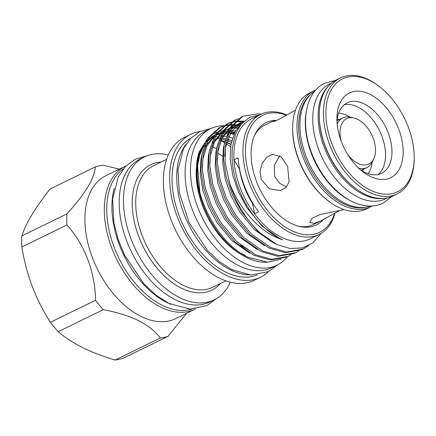 <?xml version="1.0" encoding="UTF-8"?>
<svg xmlns="http://www.w3.org/2000/svg" width="436" height="436" viewBox="0 0 436 436"><rect width="100%" height="100%" fill="white"/><g stroke="black" fill="none" stroke-linecap="round" stroke-linejoin="round"><path stroke-width="0.65" d="M314.585 91.446A63.89 39.066 64 0 0 308.612 162.372A63.89 39.066 64 0 0 367.379 206.936A63.89 39.066 64 0 0 370.496 206.043M306.35 111.136A63.89 39.066 64 0 0 349.906 200.413M331.562 83.004L329.632 83.946A63.89 39.066 64 0 0 320.564 154.208A63.89 39.066 64 0 0 380.181 200.691A63.89 39.066 64 0 0 385.664 198.794L387.599 197.851M328.553 85.908A63.89 39.066 64 0 0 327.91 155.881A63.89 39.066 64 0 0 383.457 198.435M347.536 154.18A25.244 15.434 64 0 0 373.843 158.606A25.244 15.434 64 0 0 373.102 137.972A25.244 15.434 64 0 0 354.032 117.998A25.244 15.434 64 0 0 341.328 141.455M358.686 168.171A27.588 16.868 64 0 0 366.954 167.528A27.588 16.868 64 0 0 372.448 161.625L373.843 158.606M340.494 77.908L336.363 79.924A64.561 39.474 64 0 0 319.288 114.494A64.561 39.474 64 0 0 355.226 188.15A64.561 39.474 64 0 0 387.441 197.884A64.561 39.474 64 0 0 392.983 195.966L397.109 193.949A64.561 39.474 -116 0 1 391.572 195.868A64.561 39.474 -116 0 1 331.327 148.899A64.561 39.474 -116 0 1 340.494 77.908A64.561 39.474 -116 0 1 346.031 75.989A64.561 39.474 -116 0 1 378.246 85.723L379.233 86.475A62.817 38.412 64 0 0 347.884 77.003A62.817 38.412 64 0 0 331.834 143.657A62.817 38.412 64 0 0 392.193 193.644A62.817 38.412 64 0 0 414.2 158.143A62.817 38.412 64 0 0 379.233 86.475M314.056 90.802L309.718 92.923A64.561 39.474 64 0 0 292.643 127.492A64.561 39.474 64 0 0 328.581 201.149A64.561 39.474 64 0 0 360.795 210.882A64.561 39.474 64 0 0 366.338 208.964L370.676 206.849A64.561 39.474 -116 0 1 365.134 208.768A64.561 39.474 -116 0 1 304.895 161.8A64.561 39.474 -116 0 1 314.056 90.802A64.561 39.474 -116 0 1 315.762 90.05M261.219 179.343L269.23 188.706L280.283 190.641L285.923 187.584L289.063 181.812L287.651 166.443L281.204 156.742L272.358 154.322L266.598 157.412L262.091 163.484L260.03 171.277L261.219 179.343M298.371 226.186A55.323 33.828 64 0 0 308.595 226.191A55.323 33.828 64 0 0 313.342 224.545L320.465 221.074L339.181 210.801M343.993 209.585L320.215 214.485L311.942 218.392L309.794 222.409L314.378 223.368L320.465 221.074M276.98 120.303L271.944 121.628L273.808 121.546L279.4 119.142L294.752 110.51M271.944 121.628L264.821 125.105A55.323 33.828 64 0 0 254.313 135.89M386.667 179.087A47.137 28.82 64 0 0 398.706 129.072A47.137 28.82 64 0 0 353.416 91.56A47.137 28.82 64 0 0 336.908 118.2A47.137 28.82 64 0 0 363.144 171.975A47.137 28.82 64 0 0 386.667 179.087M360.817 170.095A39.207 23.975 64 0 0 378.23 174.476A39.207 23.975 64 0 0 381.593 173.31A39.207 23.975 64 0 0 387.163 130.195A39.207 23.975 64 0 0 350.577 101.675A39.207 23.975 64 0 0 347.209 102.836A39.207 23.975 64 0 0 336.957 121.192M378.192 174.487A39.207 23.975 64 0 0 379.522 130.696A39.207 23.975 64 0 0 344.189 104.798M368.077 173.702A35.262 21.56 64 0 0 372.115 162.301M350.053 117.088A35.262 21.56 64 0 0 338.581 113.251M337.153 119.339A29.915 18.29 -116 0 1 339.562 119.497M363.76 169.086A29.915 18.29 -116 0 1 362.398 171.086M328.581 201.149L327.927 200.647A63.4 38.766 -116 0 1 292.638 128.315L292.643 127.492M310.754 94.416A63.4 38.766 64 0 0 308.263 165.239A63.4 38.766 64 0 0 365.553 207.285A63.4 38.766 64 0 0 365.799 207.231M355.226 188.15L354.566 187.649A63.4 38.766 -116 0 1 319.277 115.317L319.288 114.494M123.366 168.863A78.415 47.944 64 0 0 117.949 256.205A78.415 47.944 64 0 0 189.513 309.702A78.415 47.944 64 0 0 191.796 309.108M223.87 125.742A75.886 46.401 64 0 0 217.046 126.456A75.886 46.401 64 0 0 210.534 128.713L205.165 131.334A75.886 46.401 64 0 0 194.391 214.785A75.886 46.401 64 0 0 265.202 269.988A75.886 46.401 64 0 0 271.715 267.737L277.083 265.115A75.886 46.401 64 0 0 287.368 256.771M210.534 128.713A75.886 46.401 64 0 0 199.764 212.163A75.886 46.401 64 0 0 270.576 267.372A75.886 46.401 64 0 0 277.083 265.115M234.737 132.402L231.162 131.863M229.783 131.765L228.911 131.732M227.832 131.727L226.475 131.781M225.199 131.895L222.965 132.239M220.959 132.724L218.136 133.727M221.957 132.037L216.169 134.68M214.654 135.574L204.904 146.747M201.443 156.628L200.903 159.418L200.228 173.931L202.871 190.39L208.719 207.149L217.024 222.513L231.963 240.618L249.675 253.076M235.424 131.089L231.93 130.713M230.579 130.68L229.385 130.696M228.29 130.756L227.347 130.844M226.099 131.013L223.314 131.618M219.199 133.176L215.902 135.127M214.114 136.512L206.958 145.88L203.051 158.372L202.255 167.353M240.754 245.206L252.106 252.161M237.277 128.108L233.969 128.124M232.693 128.239L230.459 128.582M228.453 129.067L225.63 130.07M229.45 128.38L223.663 131.023M222.147 131.917L212.397 143.095M208.937 152.971L208.397 155.766L207.721 170.28L210.365 186.733L216.212 203.492L224.518 218.856L239.462 236.961L257.169 249.419M238.072 127.023L234.84 127.187M233.592 127.356L230.808 127.961M226.693 129.519L223.401 131.47M221.608 132.86L214.452 142.223L210.544 154.715L209.749 163.696M240.187 124.582L237.13 125.105M235.947 125.41L233.129 126.413M236.944 124.729L231.156 127.367M229.641 128.26L219.891 139.438M216.436 149.314L215.891 152.11L215.215 166.623L217.858 183.076L223.706 199.835L232.012 215.199L246.956 233.304L264.663 245.762M241.086 123.699L238.094 124.364M234.187 125.862L230.895 127.813M229.102 129.203L221.946 138.566L218.038 151.058L217.242 160.039M243.441 121.753L240.623 122.756M244.062 121.203L239.533 123.257L232.633 128.298L227.385 135.781M223.93 145.657L223.385 148.453L222.709 162.966L225.352 179.419L231.2 196.178L239.506 211.542L254.45 229.647L272.157 242.105M241.68 122.205L231.091 131.977L225.532 147.401L224.736 156.382M243.511 121.704L235.298 131.323L230.878 144.796L230.203 159.309L232.846 175.763L238.694 192.521L247.005 207.885L262.074 226.115L279.934 238.585L282.702 239.795A68.076 41.627 -116 0 1 280.005 238.552A68.076 41.627 -116 0 1 232.65 146.36L235.696 133.656L241.457 123.857L249.615 117.448L259.671 114.853M286.452 115.191A65.051 39.78 64 0 0 245.473 153.979A65.051 39.78 64 0 0 291.232 230.442A65.051 39.78 64 0 0 334.614 213.106M335.077 212.855A66.795 40.842 -116 0 1 319.196 234.454A66.795 40.842 -116 0 1 289.995 232.562A66.795 40.842 -116 0 1 245.599 171.55A66.795 40.842 -116 0 1 260.619 114.39A66.795 40.842 -116 0 1 286.883 114.941M323.065 219.728A57.002 34.853 -116 0 1 299.543 226.486A57.002 34.853 -116 0 1 291.221 223.434A57.002 34.853 -116 0 1 254.804 134.789A57.002 34.853 -116 0 1 276.686 120.363M103.261 309.685C116.586 312.122 128.309 315.757 138.446 320.596C148.196 325.638 155.478 331.447 160.285 338.014A92.356 56.467 -116 0 0 168.029 336.325L122.947 358.321A92.356 56.467 -116 0 1 115.208 360.011C103.392 356.594 92.606 352.495 82.84 347.726C73.308 342.919 65.089 337.573 58.184 331.682L103.261 309.685A92.356 56.467 -116 0 1 95.506 300.29L50.423 322.286C35.856 299.794 26.318 274.691 21.816 246.983L66.899 224.987A92.356 56.467 -116 0 1 66.882 213.907L21.8 235.903C26.144 222.807 35.616 207.149 50.216 188.93L95.299 166.934A92.356 56.467 -116 0 1 103.043 165.244L119.469 169.103M195.699 308.857A79.516 48.619 -116 0 1 195.077 309.168L175.659 318.64A79.516 48.619 -116 0 1 140.899 316.389A79.516 48.619 -116 0 1 88.045 243.757A79.516 48.619 -116 0 1 105.926 175.713L125.339 166.241A79.516 48.619 -116 0 1 125.971 165.942M168.029 336.325L186.51 313.348M267.846 262.232L265.29 262.254A71.008 43.42 -116 0 1 246.482 257.463A71.008 43.42 -116 0 1 199.263 151.75C187.464 183.812 214.441 242.432 248.362 257.382L267.846 262.232L281.225 259.109M224.638 130.522L218.207 131.661M217.046 132.048L210.632 135.433M208.463 137.187L199.263 151.75M249.447 274.893A76.06 46.51 -116 0 1 230.279 269.77A76.06 46.51 -116 0 1 183 211.149A76.06 46.51 -116 0 1 185.823 144.474M257.463 274.838A76.06 46.51 -116 0 1 225.614 272.042A76.06 46.51 -116 0 1 175.359 203.754A76.06 46.51 -116 0 1 190.794 138.196M268.325 271.683A79.516 48.619 -116 0 1 260.379 277.307A79.516 48.619 -116 0 1 225.619 275.051A79.516 48.619 -116 0 1 172.765 202.424A79.516 48.619 -116 0 1 190.641 134.375A79.516 48.619 -116 0 1 199.966 131.574M221.319 140.795A79.516 48.619 -116 0 1 224.431 142.599M226.273 143.766A79.516 48.619 -116 0 1 230.579 146.801M260.379 277.307L254.144 280.348A79.516 48.619 -116 0 1 219.379 278.097A79.516 48.619 -116 0 1 166.53 205.465A79.516 48.619 -116 0 1 184.406 137.422L190.641 134.375M230.35 282.201A79.516 48.619 -116 0 1 214.245 299.815A79.516 48.619 -116 0 1 179.485 297.559A79.516 48.619 -116 0 1 126.631 224.932A79.516 48.619 -116 0 1 144.512 156.884A79.516 48.619 -116 0 1 168.301 155.036M214.245 299.815L209.945 301.914A79.516 48.619 -116 0 1 175.185 299.657A79.516 48.619 -116 0 1 122.331 227.031A79.516 48.619 -116 0 1 140.207 158.987L144.512 156.884M195.077 309.168A79.516 48.619 -116 0 1 160.312 306.917A79.516 48.619 -116 0 1 107.458 234.285A79.516 48.619 -116 0 1 125.339 166.241M319.196 234.454L310.11 238.89A66.795 40.842 -116 0 1 280.909 236.993A66.795 40.842 -116 0 1 254.471 213.793A66.795 40.842 -116 0 1 233.996 159.887A66.795 40.842 -116 0 1 251.528 118.826L260.619 114.39M321.098 233.424L313.043 242.792L302.48 247.948L290.153 248.531L276.871 244.563A72.894 44.57 -116 0 1 276.582 244.422A72.894 44.57 -116 0 1 229.663 183.387C239.38 208.539 259.36 231.576 279.841 238.83L282.702 239.795M229.663 183.387L225.096 162.061L225.581 143.242L231.565 126.707L242.934 116.232L241.549 116.908L230.175 127.383L224.191 143.918L223.455 159.467L226.257 177.103L232.497 195.055L241.37 211.52L257.48 231.058L276.871 244.563M308.475 245.708L303.118 249.087L286.665 251.986L270.467 247.403L251.376 234.034L235.266 214.501L226.388 198.037L220.153 180.079L217.346 162.448L218.087 146.899L224.071 130.364L235.44 119.889L238.596 118.603M235.44 119.889L234.05 120.565L222.682 131.04L216.697 147.575L215.962 163.124L218.763 180.755L225.003 198.712L233.876 215.177L249.986 234.715L269.077 248.079L285.275 252.662L301.728 249.763L303.118 249.087M298.589 251.071L295.624 252.744L279.171 255.643L262.973 251.06L243.882 237.691L227.772 218.153L218.894 201.694L212.659 183.736L209.852 166.105L210.593 150.556L216.578 134.021L227.946 123.546L231.102 122.26M227.946 123.546L226.556 124.222L215.188 134.697L209.204 151.232L208.463 166.781L211.269 184.412L217.51 202.369L226.382 218.834L242.492 238.367L261.584 251.736L277.781 256.319L294.235 253.42L295.624 252.744M291.095 254.728L288.125 256.401L271.677 259.3L255.48 254.717L236.388 241.348L220.278 221.81L211.4 205.351L205.16 187.393L202.359 169.762L203.1 154.208L209.078 137.678L220.453 127.203L223.603 125.911M220.453 127.203L219.063 127.879L207.694 138.354L201.71 154.889L200.969 170.438L203.775 188.069L210.016 206.026L218.888 222.491L234.999 242.024L254.09 255.392L270.287 259.976L286.741 257.077L288.131 256.401M242.934 116.232L258.553 113.736L261.186 114.123M231.843 122.02L235.244 121.235M236.045 121.121L244.155 121.121M242.612 121.78L235.473 121.699M234.655 121.797L231.211 122.483M230.453 122.701L227.26 123.895M224.349 125.677L227.75 124.892M228.551 124.772L232.208 124.516M233.069 124.516L236.759 124.789M237.849 124.947L239.549 125.257M238.83 126.08L236.497 125.628M235.118 125.432L232.557 125.225M231.685 125.197L227.974 125.355M227.161 125.454L223.717 126.14M222.96 126.353L219.766 127.552M279.803 155.723L274.309 165.309L274.669 176.411L279.4 183.104L286.507 186.94M239.582 169.184L239.506 169.223A87.124 53.274 64 0 0 233.996 159.887L238.127 157.87A66.795 40.842 -116 0 0 258.603 211.776L254.471 213.793A87.124 53.274 64 0 0 252.586 203.661L253 203.459M252.586 203.661A60.108 36.755 -116 0 1 239.506 169.223M233.86 134.315A67.754 41.431 64 0 0 230.11 133.634M228.66 133.481A67.754 41.431 64 0 0 228.208 133.449M227.112 133.389A67.754 41.431 64 0 0 225.161 133.378M223.793 133.449A67.754 41.431 64 0 0 222.251 133.601M221.123 133.77A67.754 41.431 64 0 0 220.463 133.896M219.134 134.19A67.754 41.431 64 0 0 215.831 135.253M205.1 143.248A67.754 41.431 64 0 0 197.072 162.208M196.745 164.345A67.754 41.431 64 0 0 240.514 254.052M232.47 138.092A67.754 41.431 64 0 0 228.508 136.942M226.001 136.441A67.754 41.431 64 0 0 223.303 136.103M221.88 136.016A67.754 41.431 64 0 0 221.161 135.994M220.066 135.994A67.754 41.431 64 0 0 218.441 136.065M217.09 136.196A67.754 41.431 64 0 0 215.144 136.506M212.457 138.059A67.754 41.431 -116 0 1 213.378 137.923M217.188 137.683A67.754 41.431 -116 0 1 219.335 137.76M220.436 137.852A67.754 41.431 -116 0 1 220.725 137.885M222.197 138.081A67.754 41.431 -116 0 1 225.33 138.708M227.581 139.324A67.754 41.431 -116 0 1 231.701 140.806M231.363 142.256A67.754 41.431 64 0 0 227.156 140.588M225.014 139.923A67.754 41.431 64 0 0 221.673 139.133M218.976 138.73A67.754 41.431 64 0 0 216.583 138.55M213.041 138.621A67.754 41.431 64 0 0 211.798 138.746M95.299 166.934C94.607 178.275 85.134 193.927 66.882 213.907M66.899 224.987C84.551 244.28 95.282 272.298 95.506 300.29M160.285 338.014L115.208 360.011M58.184 331.682A92.356 56.467 -116 0 1 50.423 322.286M21.816 246.983A92.356 56.467 -116 0 1 21.8 235.903M114.227 188.406A78.415 47.944 64 0 0 170.765 304.29M414.2 158.143L414.184 159.38A64.561 39.474 -116 0 1 397.109 193.949M372.317 205.966A64.561 39.474 -116 0 1 370.676 206.849M354.032 117.998L350.795 117.24A27.588 16.868 64 0 0 342.756 117.938A27.588 16.868 64 0 0 337.164 124.058M166.628 159.347L153.586 165.707A67.607 41.338 64 0 0 138.386 223.564A67.607 41.338 64 0 0 183.322 285.318A67.607 41.338 64 0 0 212.877 287.231L225.919 280.871M220.333 283.596A69.76 42.657 -116 0 1 181.332 288.163A69.76 42.657 -116 0 1 133.302 216.349A69.76 42.657 -116 0 1 161.042 162.072M216.523 148.681A69.76 42.657 64 0 0 212.479 146.965M217.722 153.183A67.607 41.338 -116 0 1 222.616 156.235M230.976 144.218A67.754 41.431 64 0 0 230.917 144.185A67.754 41.431 64 0 0 226.649 142.305M224.638 141.586A67.754 41.431 64 0 0 221.03 140.561M234.503 132.893A68.338 41.785 64 0 0 230.889 132.304M229.494 132.179A68.338 41.785 64 0 0 228.742 132.135M227.663 132.103A68.338 41.785 64 0 0 226.175 132.124M224.905 132.201A68.338 41.785 64 0 0 222.856 132.435M220.818 132.833A68.338 41.785 64 0 0 219.815 133.084M218.719 133.411A68.338 41.785 64 0 0 216.414 134.277M215.052 134.909A68.338 41.785 64 0 0 207.296 140.844M204.762 144.044A68.338 41.785 64 0 0 199.737 192.347M242.645 254.215A68.338 41.785 64 0 0 245.381 255.67M212.91 224.758A67.754 41.431 -116 0 1 202.844 204.13M197.165 178.651A67.754 41.431 -116 0 1 201.546 149.777M215.869 135.182A67.754 41.431 -116 0 1 219.417 133.945M220.752 133.618A67.754 41.431 -116 0 1 221.254 133.514M222.393 133.318A67.754 41.431 -116 0 1 224.077 133.116M225.434 133.024A67.754 41.431 -116 0 1 227.27 133.002M228.371 133.04A67.754 41.431 -116 0 1 228.911 133.073M230.355 133.203A67.754 41.431 -116 0 1 234.072 133.819M335.415 80.409L324.695 83.254C304.862 92.59 300.251 124.037 311.691 153.183C319.256 172.405 330.374 187.164 345.034 197.448C352.806 202.685 360.605 205.536 368.436 205.999C373.717 206.266 378.633 205.302 383.173 203.111L392.013 196.413M361.193 170.34L366.954 167.528M146.927 155.837L135.253 159.205L125.546 166.378L118.336 176.809L112.586 198.925L113.856 222.545L118.036 239.064L124.658 255.283L143.755 283.705L155.952 295.128L168.955 303.423L189.965 309.091L206.947 305.571L216.561 298.551M277.705 264.805L268.445 271.628L250.923 275.007L231.898 269.628L219.341 261.6L207.585 250.531L189.11 222.703L179.294 192.696L177.997 170.002L183.496 148.616L190.461 138.539L199.862 131.623L211.16 128.418M230.927 144.485L226.589 142.518M224.595 141.776L220.965 140.708M245.179 255.485L241.326 253.376M199.917 193.034L197.573 165.996L199.884 154.464L204.359 145.046M206.817 141.842L213.438 136.403M336.995 120.75L342.756 117.938"/></g></svg>
